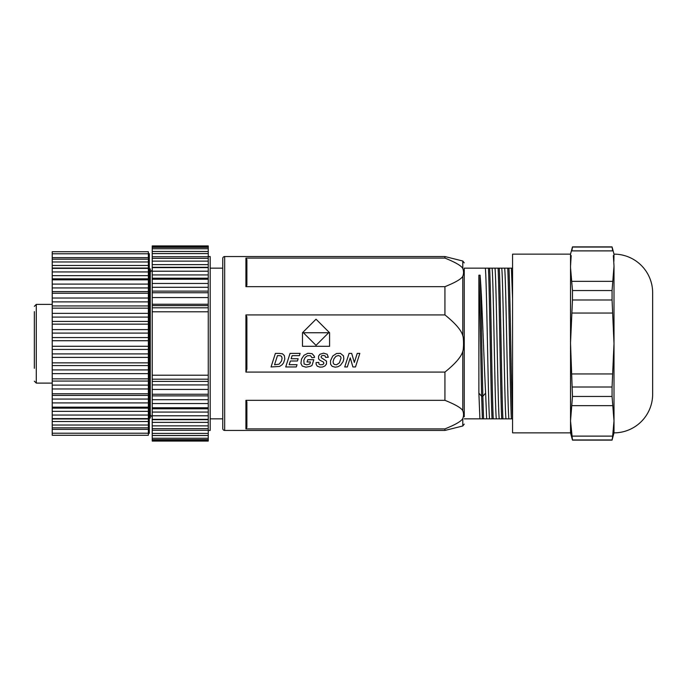 <?xml version="1.0" encoding="UTF-8"?>
<svg xmlns="http://www.w3.org/2000/svg" width="687" height="687" viewBox="0 0 687 687"><rect width="100%" height="100%" fill="white"/><g stroke="black" fill="none" stroke-linecap="round" stroke-linejoin="round"><path stroke-width="1.03" d="M34.35 311.623L34.35 368.309M34.35 318.691L34.35 317.411M52.221 304.393L36.282 304.393L34.35 306.35M52.221 427.812L52.221 251.717L148.349 251.717L148.349 435.283L52.221 435.283L52.221 427.812L148.349 427.812M52.221 257.642L148.349 257.642M52.221 259.188L148.349 259.188M52.221 265.474L148.349 265.474M52.221 268.042L148.349 268.042M52.221 275.667L148.349 275.667M52.221 278.845L148.349 278.845M52.221 287.93L148.349 287.93M52.221 291.606L148.349 291.606M52.221 301.876L148.349 301.876M52.221 305.938L148.349 305.938M52.221 317.085L148.349 317.085M52.221 321.422L148.349 321.422M52.221 333.101L148.349 333.101M52.221 337.566L148.349 337.566M52.221 349.434L148.349 349.434M52.221 353.899L148.349 353.899M52.221 365.578L148.349 365.578M52.221 369.915L148.349 369.915M52.221 381.062L148.349 381.062M52.221 385.124L148.349 385.124M52.221 395.394L148.349 395.394M52.221 399.07L148.349 399.07M52.221 408.155L148.349 408.155M52.221 411.333L148.349 411.333M52.221 418.958L148.349 418.958M52.221 421.526L148.349 421.526M52.221 429.358L148.349 429.358M149.319 253.658L149.311 433.342L148.349 433.342M149.311 268.9L150.281 268.9L150.281 418.1L149.311 418.1M152.213 270.077L150.281 272.009M150.281 414.991L152.213 416.923M208.247 379.181L152.213 379.181L152.213 311.778L208.247 311.778L208.247 441.071L152.213 441.071L152.213 439.663L208.247 439.663M152.213 379.181L152.213 381.388L208.247 381.388M208.247 394.252L152.213 394.252L152.213 381.388M152.213 394.252L152.213 395.875L208.247 395.875M208.247 403.535L152.213 403.535L152.213 395.875M152.213 403.535L152.213 408.782L208.247 408.782M208.247 415.798L152.213 415.798L152.213 408.782M152.213 415.798L152.213 419.697L208.247 419.697M208.247 425.863L152.213 425.863L152.213 419.697M152.213 425.863L152.213 428.654L208.247 428.628M208.247 433.42L152.213 433.42L152.213 428.654M152.213 433.42L152.213 435.481L208.247 435.481M208.247 438.254L152.213 438.254L152.213 435.481M152.213 438.254L152.213 439.663M152.213 247.337L208.247 247.337L208.247 245.929L152.213 245.929L152.213 251.476L208.247 251.476L208.247 311.778M208.247 253.58L152.213 253.58L152.213 251.476M152.213 253.58L152.213 256.732L208.247 256.732M208.247 261.137L152.213 261.137L152.213 256.732M152.213 261.137L152.213 264.632L208.247 264.632M208.247 267.638L152.213 267.638L152.213 264.632M152.213 267.638L152.213 274.929L208.247 274.929M208.247 279.223L152.213 279.223L152.213 274.929M152.213 279.223L152.213 287.303L208.247 287.303M208.247 292.748L152.213 292.748L152.213 287.303M152.213 292.748L152.213 304.247L208.247 304.247M208.247 307.819L152.213 307.819L152.213 304.247M152.213 307.819L152.213 311.778M208.247 247.337L208.247 251.476M152.213 305.612L208.247 305.612M152.213 297.548L208.247 297.548M152.213 291.125L208.247 291.125M152.213 278.218L208.247 278.218M152.213 267.303L208.247 267.303M152.213 435.524L208.247 435.524M152.213 430.268L208.247 430.268M152.213 422.368L208.247 422.368M152.213 412.071L208.247 412.071M152.213 399.697L208.247 399.697M152.213 389.452L208.247 389.452M152.213 384.926L208.247 384.926M208.247 430.448L210.179 430.448L210.179 256.552L208.247 256.552M210.179 268.145L222.734 268.145M222.734 418.855L210.179 418.855M222.743 418.855L222.743 268.145M245.929 428.903L444.936 428.903L444.936 430.448L224.666 430.448A1.932 1.932 0 0 1 222.743 428.516L222.743 258.484A1.932 1.932 0 0 1 224.666 256.552L444.936 256.552L444.936 258.097L245.92 258.097L246.891 259.643L246.891 285.131L245.92 286.677L245.92 258.097M246.891 369.125L245.92 372.079L245.92 314.921L444.936 314.921L444.936 286.677L245.929 286.677M245.92 400.323L246.891 401.869L246.891 427.357L245.92 428.903L245.92 400.323L444.936 400.323L444.936 372.079L245.929 372.079M444.936 372.079C455.472 363.578 461.424 356.639 462.798 351.263C463.777 349.073 463.768 337.789 462.798 335.737C461.415 330.353 455.464 323.414 444.936 314.921M245.92 314.921L246.865 317.3M444.936 286.677C455.472 282.426 461.424 278.956 462.798 276.26C463.777 273.641 463.777 271.056 462.798 268.505C461.415 265.809 455.464 262.34 444.936 258.097M462.789 268.497L462.798 261.017L444.936 256.552M246.839 317.016L246.788 316.578M444.936 428.903C455.472 424.652 461.424 421.183 462.798 418.495C463.777 415.875 463.777 413.291 462.798 410.74C461.415 408.044 455.464 404.574 444.936 400.323M486.654 418.855L485.623 393.153C483.777 357.893 481.931 295.496 480.084 275.195L478.882 275.195L478.882 393.153L479.912 418.855L496.315 418.855C494.906 407.769 493.498 279.24 492.081 268.145L464.257 268.145L464.257 416.794M485.34 268.145C486.757 279.24 488.165 407.769 489.573 418.855M464.257 418.855L479.912 418.855M496.315 418.855L512.562 418.864M570.528 432.862L572.477 440.109L570.536 420.891L572.477 396.451L570.536 343.5L570.536 432.862L512.571 432.862L512.571 254.138L570.536 254.138L570.536 342.736L572.477 299.996L572.477 290.549L570.536 267.621M512.571 268.145L511.403 268.145L512.571 298.828L512.571 343.5M570.536 266.436L570.665 261.369M570.536 420.891L571.885 436.116L612.658 436.116L612.065 440.109L572.477 440.109M572.477 396.451L612.065 396.451L614.006 420.891L612.658 436.116M572.477 299.996L612.065 299.996L614.006 343.5L612.065 387.004L572.477 387.004M571.189 255.59L570.536 266.109M613.354 255.59L614.006 266.109L612.065 290.549L572.477 290.549M614.006 420.916L614.006 432.862A38.644 38.644 0 0 0 652.65 394.218L652.65 292.782A38.644 38.644 0 0 0 614.006 254.138L612.065 246.891L612.658 250.884L571.885 250.884L572.477 246.891L570.528 254.138M614.006 254.138L613.869 261.369M613.414 430.886L613.843 426.163M614.006 266.109L614.006 420.891M612.065 396.451L612.065 387.004M612.065 299.996L612.065 290.549M511.403 268.145L504.662 268.145C506.079 279.24 507.487 407.769 508.895 418.855M512.562 418.881C511.36 395.532 510.149 291.451 508.947 268.145M511.36 418.855C510.149 395.566 508.947 291.434 507.736 268.145M505.976 418.855C504.567 407.76 503.159 279.24 501.742 268.145L504.662 268.145M501.742 268.145L495.001 268.145C496.418 279.24 497.826 407.76 499.234 418.855M502.901 418.855C501.699 395.566 500.488 291.434 499.286 268.145M501.699 418.855C500.488 395.566 499.286 291.434 498.075 268.145M492.081 268.145L495.001 268.145M493.24 418.855C492.038 395.566 490.827 291.434 489.625 268.145M492.038 418.855C490.827 395.566 489.625 291.434 488.414 268.145M482.377 418.855L481.647 396.253C480.728 357.85 479.809 294.019 478.882 275.195M478.882 393.153L481.647 396.253L482.849 396.253C481.939 357.85 481.02 294.019 480.084 275.195M483.579 418.855L482.849 396.253L485.623 393.153M246.891 318.012L246.891 368.988M271.039 366.952L279.515 366.454L282.031 364.857L283.559 362.899L284.822 359.018L284.384 355.634L282.451 353.779L279.042 353.393L275.393 353.393L271.047 366.952M281.55 360.993L279.102 364.179L274.534 364.771L277.454 355.634L280.373 355.703L281.515 356.338L282.082 358.047L281.55 360.993M303.809 360.374L305.183 357.395L307.433 355.729L310.507 355.677L311.941 357.729L314.569 357.429L314.294 356.149L312.061 353.65L307.879 353.298L303.998 355.273L301.541 358.975L300.906 363.354L302.237 366.042L305.964 367.176L310.215 366.351L311.958 365.527L313.83 359.705L307.759 359.705L307.037 361.972L310.49 361.972L309.854 363.99L306.9 364.823L304.109 364.033L303.809 360.374M298.158 358.734L291.142 358.734L292.13 355.66L299.395 355.66L300.116 353.393L290.06 353.393L285.723 366.952L296.312 366.952L297.042 364.685L289.158 364.685L290.412 361.001L297.437 361.001L298.158 358.734M316.123 364.23L317.231 366.154L319.807 367.116L322.495 367.038L325.011 365.905L326.488 363.981L326.54 361.139L321.404 357.764L321.052 356.802L321.662 355.78L323.362 355.368L325.071 355.892L325.612 357.377L328.3 357.257L327.192 354.277L323.62 353.161L319.91 354.286L318.613 356.055L318.579 358.837L319.592 360.031L323.586 362.161L323.852 363.612L322.701 364.634L320.219 364.771L319.017 364.127L318.777 362.418L316.106 362.556L316.123 364.23M330.473 360.812L330.593 364.196L332.173 366.334L335.265 367.184L338.021 366.703L340.46 365.286L343.088 361.663L343.844 358.863L343.491 355.883L340.417 353.333L336.51 353.504L332.766 356.003L330.473 360.812M333.994 358.708L335.909 356.338L338.382 355.488L340.477 356.407L341.07 357.927L339.455 362.779L336.578 364.78L334.268 364.436L333.298 363.234L333.101 361.577L333.994 358.708M344.728 366.952L347.33 366.952L350.241 357.841L352.895 366.952L355.497 366.952L359.833 353.393L357.24 353.393L354.337 362.461L351.675 353.393L349.065 353.393L344.728 366.952M302.478 346.308L329.588 346.308L329.588 332.748L316.029 319.197L302.478 332.748L302.478 346.308M328.626 332.748L316.029 345.355L303.396 332.748L328.626 332.748M52.221 383.106L36.282 383.106L36.282 304.393M52.221 261.979L148.349 261.979M52.221 268.385L148.349 268.385M52.221 271.94L148.349 271.94M52.221 279.841L148.349 279.841M52.221 284.083L148.349 284.083M52.221 293.229L148.349 293.229M52.221 298.029L148.349 298.029M52.221 308.154L148.349 308.154M52.221 313.358L148.349 313.358M52.221 324.144L148.349 324.144M52.221 329.605L148.349 329.605M52.221 340.726L148.349 340.726M52.221 346.274L148.349 346.274M52.221 357.395L148.349 357.395M52.221 362.856L148.349 362.856M52.221 373.642L148.349 373.642M52.221 378.846L148.349 378.846M52.221 388.971L148.349 388.971M52.221 393.771L148.349 393.771M52.221 402.917L148.349 402.917M52.221 407.159L148.349 407.159M52.221 415.06L148.349 415.06M52.221 418.615L148.349 418.615M52.221 425.021L148.349 425.021M52.221 433.222L148.349 433.222M52.221 253.778L148.349 253.778M152.213 375.222L208.247 375.222M208.247 283.465L152.213 283.465M208.247 271.202L152.213 271.202M208.247 248.746L152.213 248.746M208.247 246.796L152.213 246.796M208.247 440.204L152.213 440.204M208.247 419.362L152.213 419.362M208.247 407.777L152.213 407.777M224.666 430.448L224.666 256.552M462.798 335.737L462.798 276.26M444.936 430.448L462.798 425.983L462.798 418.495M462.798 410.74L462.798 351.263M570.536 343.5L570.536 342.736M571.885 405.665L612.658 405.665M571.885 313.049L612.658 313.049M612.658 373.951L571.885 373.951M612.658 281.335L571.885 281.335M612.065 439.955L572.477 439.955M572.477 247.045L612.065 247.045M36.282 383.106L34.35 381.182M148.349 253.658L149.311 253.658M152.213 258.346L208.247 258.346M152.213 251.519L208.247 251.519M462.798 261.017L464.257 262.889M462.798 425.983L464.257 424.111M614.006 432.862L612.065 440.109M612.065 246.891L572.477 246.891"/></g></svg>
